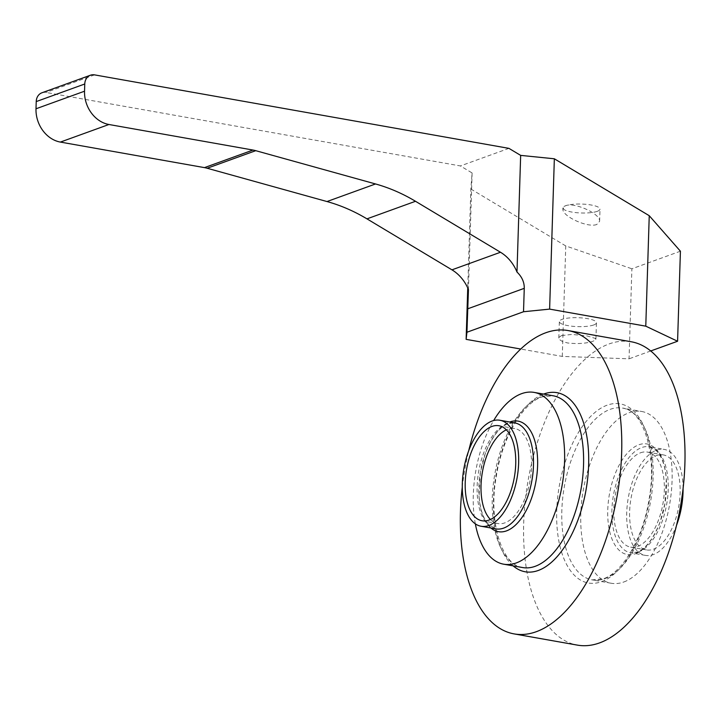 <?xml version="1.0" encoding="UTF-8"?>
<svg xmlns="http://www.w3.org/2000/svg" width="720" height="720" viewBox="0 0 720 720"><rect width="100%" height="100%" fill="white"/><g stroke="black" fill="none" stroke-linecap="round" stroke-linejoin="round"><path stroke-width="0.54" stroke-dasharray="3.6 2.7" d="M680.418 251.208L631.881 268.785L629.046 358.821L562.284 356.409L520.704 349.029M650.682 350.982L629.046 358.821M41.922 92.79A11.133 9.252 -109.9 0 1 46.053 92.457L460.404 165.942L472.113 172.971L470.853 189.018L467.748 287.982M508.941 148.365L460.404 165.942M562.284 356.409L565.758 245.934L631.881 268.785M565.758 245.934L470.853 189.018M596.853 224.433C588.141 228.303 561.771 216.225 562.878 208.881L565.65 205.722C574.362 201.852 600.741 213.921 599.625 221.274L596.853 224.433M472.113 172.971L468.45 289.611M597.267 211.329A18.558 4.464 1.8 0 1 576.351 212.661A18.558 4.464 1.8 0 1 562.905 207.936A18.558 4.464 1.8 0 1 565.65 205.722A18.558 4.464 1.8 0 1 586.575 204.381A18.558 4.464 1.8 0 1 600.012 209.106A18.558 4.464 1.8 0 1 597.267 211.329M631.197 341.757A154.053 77.283 -79.9 0 0 608.994 343.98A154.053 77.283 -79.9 0 0 525.177 501.363A154.053 77.283 -79.9 0 0 577.395 645.12M561.573 335.565L571.887 334.422L587.052 335.943L595.449 338.445L595.674 339.795L593.19 341.172C586.341 343.512 577.827 344.106 567.639 342.981L562.32 341.469L559.314 339.417L559.053 337.284L561.573 335.565M683.082 488.538A53.829 27 -79.9 0 0 664.29 449.415A53.829 27 -79.9 0 0 656.532 450.189A53.829 27 -79.9 0 0 627.246 505.179A53.829 27 -79.9 0 0 645.489 555.408A53.829 27 -79.9 0 0 653.247 554.634A53.829 27 -79.9 0 0 676.593 525.132M656.361 455.589A48.258 24.21 100.1 0 1 663.318 454.896A48.258 24.21 100.1 0 1 679.671 499.932A48.258 24.21 100.1 0 1 653.418 549.234A48.258 24.21 100.1 0 1 646.461 549.927A48.258 24.21 100.1 0 1 630.099 504.891A48.258 24.21 100.1 0 1 656.361 455.589M623.772 582.003A87.237 43.767 -79.9 0 0 671.238 492.876A87.237 43.767 -79.9 0 0 641.664 411.471A87.237 43.767 -79.9 0 0 629.091 412.731A87.237 43.767 -79.9 0 0 581.625 501.849A87.237 43.767 -79.9 0 0 611.199 583.254A87.237 43.767 -79.9 0 0 623.772 582.003M462.276 487.125A154.053 77.283 100.1 0 1 468.765 450.531M475.344 523.836A87.237 43.767 100.1 0 1 493.659 420.552M593.694 324.972A18.558 4.464 1.8 0 1 572.778 326.304A18.558 4.464 1.8 0 1 559.341 321.579A18.558 4.464 1.8 0 1 562.077 319.365A18.558 4.464 1.8 0 1 583.002 318.024A18.558 4.464 1.8 0 1 596.439 322.749A18.558 4.464 1.8 0 1 593.694 324.972M640.548 452.79A48.258 24.21 100.1 0 1 647.505 452.097A48.258 24.21 100.1 0 1 663.867 497.124A48.258 24.21 100.1 0 1 637.605 546.426A48.258 24.21 100.1 0 1 630.648 547.128A48.258 24.21 100.1 0 1 614.295 502.092A48.258 24.21 100.1 0 1 640.548 452.79M490.428 519.48A48.258 24.21 -79.9 0 0 497.862 523.575A48.258 24.21 -79.9 0 0 504.81 522.873A48.258 24.21 -79.9 0 0 531.072 473.58A48.258 24.21 -79.9 0 0 514.71 428.544A48.258 24.21 -79.9 0 0 507.753 429.237A48.258 24.21 -79.9 0 0 506.331 429.831M94.59 74.88L46.053 92.457M635.418 553.734A56.142 28.17 -79.9 0 0 666.495 488.628A56.142 28.17 -79.9 0 0 638.838 444.789A56.142 28.17 -79.9 0 0 607.761 509.895A56.142 28.17 -79.9 0 0 635.418 553.734M638.424 552.006A53.829 27 -79.9 0 0 667.701 497.016A53.829 27 -79.9 0 0 649.458 446.787A53.829 27 -79.9 0 0 641.7 447.561A53.829 27 -79.9 0 0 612.414 502.551A53.829 27 -79.9 0 0 630.666 552.78A53.829 27 -79.9 0 0 638.424 552.006M601.524 581.679A90.945 45.63 -79.9 0 0 651.87 476.208A90.945 45.63 -79.9 0 0 607.068 405.207A90.945 45.63 -79.9 0 0 556.731 510.669A90.945 45.63 -79.9 0 0 601.524 581.679M604.8 578.637A87.237 43.767 -79.9 0 0 652.266 489.519A87.237 43.767 -79.9 0 0 622.692 408.105A87.237 43.767 -79.9 0 0 610.119 409.365A87.237 43.767 -79.9 0 0 562.662 498.483A87.237 43.767 -79.9 0 0 592.227 579.897A87.237 43.767 -79.9 0 0 604.8 578.637M513.126 565.866A90.945 45.63 100.1 0 1 496.143 474.255A90.945 45.63 100.1 0 1 543.591 394.083M522.666 567.558A87.237 43.767 100.1 0 1 493.101 486.153A87.237 43.767 100.1 0 1 540.558 397.035A87.237 43.767 100.1 0 1 553.131 395.775L541.935 396.918C523.143 402.849 502.38 437.328 496.368 475.866C487.71 522.063 502.461 565.992 522.666 567.558M490.941 528.003A56.142 28.17 100.1 0 1 480.501 471.483A56.142 28.17 100.1 0 1 509.742 422.001M495.9 528.885A53.829 27 100.1 0 1 477.657 478.647A53.829 27 100.1 0 1 506.943 423.666A53.829 27 100.1 0 1 514.701 422.883L508.32 423.549C499.437 427.005 491.733 437.13 485.19 453.942L480.402 472.266L479.079 496.296C479.772 505.611 481.662 513.207 484.767 519.084L488.565 524.556L495.9 528.885M562.878 208.881L562.905 207.936M599.625 221.274L600.012 209.106M645.489 555.408L630.666 552.78L637.047 552.114C645.921 548.667 653.634 538.533 660.177 521.73L664.965 503.397L666.288 479.367C665.595 470.052 663.696 462.465 660.6 456.588L656.802 451.107L649.458 446.787L664.29 449.415M611.199 583.254L592.227 579.897L603.423 578.745C622.224 572.814 642.987 538.335 648.99 499.797C657.648 453.6 642.897 409.68 622.692 408.105L641.664 411.471M558.819 338.076L559.341 321.579M647.505 452.097L663.318 454.896M514.71 428.544L498.906 425.736M595.917 339.246L596.439 322.749M497.862 523.575L482.049 520.767M630.648 547.128L646.461 549.927"/><path stroke-width="1.08" d="M677.583 341.244L680.418 251.208L649.242 215.703L554.346 158.787L520.659 155.385L508.941 148.365L94.59 74.88A11.133 9.252 -109.9 0 0 90.459 75.213L41.922 92.79A11.133 9.252 -109.9 0 0 36.225 101.583L36 108.783A29.7 24.678 -109.9 0 0 60.39 142.083L204.453 167.625A37.125 30.843 -109.9 0 1 207.198 168.255L326.997 201.546A185.607 154.233 -109.9 0 1 366.966 218.862L451.953 269.838A37.125 30.843 -109.9 0 1 468.45 289.611L466.938 332.244L523.521 311.742L549.621 309.114L645.777 326.169L677.583 341.244L650.682 350.982M90.459 75.213A11.133 9.252 -109.9 0 0 84.762 83.997L84.537 91.206A29.7 24.678 -109.9 0 0 108.927 124.497L252.99 150.048A37.125 30.843 -109.9 0 1 255.744 150.678L375.534 183.96A185.607 154.233 -109.9 0 1 415.503 201.285L500.49 252.252A37.125 30.843 -109.9 0 1 516.987 272.034C521.973 276.858 524.394 282.285 524.259 288.333L523.521 311.742M520.704 349.029L466.128 339.354L466.938 332.244M645.777 326.169L649.242 215.703M554.346 158.787L549.621 309.114M520.659 155.385L516.987 272.034M467.748 287.982L466.128 339.354M514.161 633.906L577.395 645.12A154.053 77.283 -79.9 0 0 599.598 642.897A154.053 77.283 -79.9 0 0 683.415 485.514A154.053 77.283 -79.9 0 0 631.197 341.757L567.963 330.543A154.053 77.283 100.1 0 1 620.181 474.3A154.053 77.283 100.1 0 1 536.364 631.683A154.053 77.283 100.1 0 1 514.161 633.906A154.053 77.283 100.1 0 1 462.276 487.125M468.765 450.531A154.053 77.283 100.1 0 1 545.76 332.766A154.053 77.283 100.1 0 1 567.963 330.543M676.593 525.132A53.829 27 -79.9 0 0 683.082 488.538M488.835 525.474A53.829 27 100.1 0 1 481.077 526.248A53.829 27 100.1 0 1 462.834 476.019A53.829 27 100.1 0 1 492.12 421.029A53.829 27 100.1 0 1 499.878 420.255A53.829 27 100.1 0 1 518.121 470.484A53.829 27 100.1 0 1 488.835 525.474M489.006 520.074A48.258 24.21 -79.9 0 0 515.259 470.772A48.258 24.21 -79.9 0 0 498.906 425.736A48.258 24.21 -79.9 0 0 491.949 426.438A48.258 24.21 -79.9 0 0 465.687 475.731A48.258 24.21 -79.9 0 0 482.049 520.767A48.258 24.21 -79.9 0 0 489.006 520.074M493.659 420.552A87.237 43.767 100.1 0 1 521.595 393.669A87.237 43.767 100.1 0 1 534.168 392.409A87.237 43.767 100.1 0 1 563.733 473.814A87.237 43.767 100.1 0 1 516.276 562.932A87.237 43.767 100.1 0 1 503.694 564.192A87.237 43.767 100.1 0 1 475.344 523.836M506.331 429.831A48.258 24.21 -79.9 0 0 482.445 471.834A48.258 24.21 -79.9 0 0 490.428 519.48M524.259 288.333L467.676 308.826M500.49 252.252L451.953 269.838M415.503 201.285L366.966 218.862M84.762 83.997L36.225 101.583M108.927 124.497L60.39 142.083M84.537 91.206L36 108.783M375.534 183.96L326.997 201.546M252.99 150.048L204.453 167.625M255.744 150.678L207.198 168.255M543.591 394.083A90.945 45.63 100.1 0 1 543.834 393.993A90.945 45.63 100.1 0 1 588.636 464.994A90.945 45.63 100.1 0 1 538.29 570.465A90.945 45.63 100.1 0 1 513.126 565.866M534.168 392.409L553.131 395.775A87.237 43.767 100.1 0 1 582.705 477.18A87.237 43.767 100.1 0 1 535.239 566.298A87.237 43.767 100.1 0 1 522.666 567.558L503.694 564.192M509.742 422.001A56.142 28.17 100.1 0 1 509.949 421.929A56.142 28.17 100.1 0 1 537.597 465.768A56.142 28.17 100.1 0 1 506.52 530.874A56.142 28.17 100.1 0 1 490.941 528.003M499.878 420.255L514.701 422.883A53.829 27 100.1 0 1 532.944 473.112A53.829 27 100.1 0 1 503.658 528.102A53.829 27 100.1 0 1 495.9 528.885L481.077 526.248"/></g></svg>
